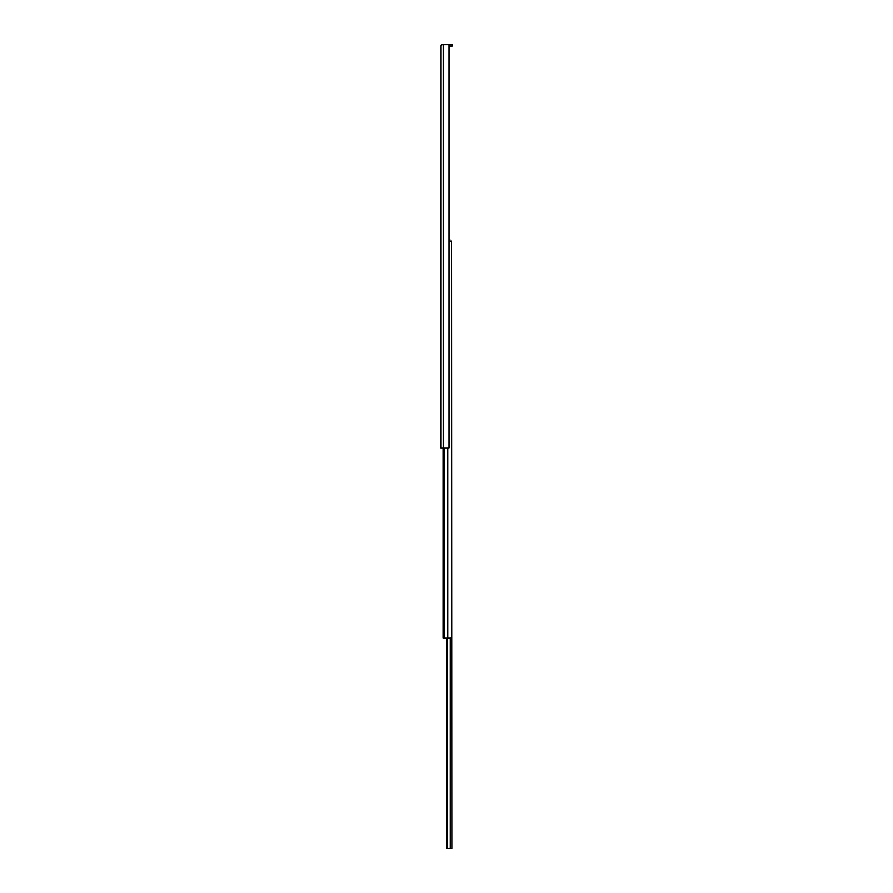<?xml version="1.0" encoding="UTF-8"?>
<svg xmlns="http://www.w3.org/2000/svg" width="893" height="893" viewBox="0 0 893 893"><rect width="100%" height="100%" fill="white"/><g stroke="black" fill="none" stroke-linecap="round" stroke-linejoin="round"><path stroke-width="1.34" d="M440.852 45.733L440.684 447.973L449.023 447.973L449.023 44.65L442.381 44.65L440.852 45.733M443.575 44.985L444.379 44.65M449.48 44.65L452.316 44.65L452.316 46.068L449.48 46.068L449.023 44.65M443.43 447.973L443.43 44.65L442.102 44.65A1.418 1.418 0 0 0 441.254 44.929L441.622 44.929M447.784 447.973L447.784 638.015L450.686 638.015L451.568 636.876L451.568 241.155L451.914 848.35L446.589 848.35L446.589 638.015M443.129 447.973L443.129 638.015L444.435 638.015L444.435 447.973M447.784 638.015L444.435 638.015M451.568 241.155L449.023 241.155M449.023 239.447L449.759 239.447L449.759 241.155M450.496 847.781L450.496 848.35M447.505 638.015L447.505 848.35M447.572 638.015L447.572 848.35M440.975 45.588L440.975 447.973M450.251 638.015L450.251 848.35"/></g></svg>
